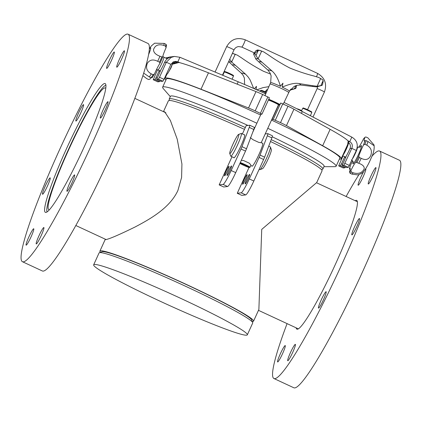 <?xml version="1.0" encoding="UTF-8"?>
<svg xmlns="http://www.w3.org/2000/svg" width="422" height="422" viewBox="0 0 422 422"><rect width="100%" height="100%" fill="white"/><g stroke="black" fill="none" stroke-linecap="round" stroke-linejoin="round"><path stroke-width="0.63" d="M244.349 134.84A12.692 1.366 114.9 0 1 244.602 134.792A12.692 1.366 114.9 0 1 240.493 146.877A12.692 1.366 114.9 0 1 233.909 157.812A12.692 1.366 114.9 0 1 233.777 157.591M228.645 170.826A5.27 0.57 114.9 0 1 231.525 165.967A5.27 0.57 114.9 0 1 229.821 170.984A5.27 0.57 114.9 0 1 227.083 175.526A5.27 0.57 114.9 0 1 228.645 170.826M226.123 171.132A5.27 0.57 114.9 0 1 229.004 166.273A5.27 0.57 114.9 0 1 227.3 171.29A5.27 0.57 114.9 0 1 224.567 175.826A5.27 0.57 114.9 0 1 226.123 171.132M242.392 133.932L246.158 125.672L249.708 125.239A5.017 0.538 114.9 0 1 249.745 125.244A5.017 0.538 114.9 0 1 249.238 127.386L241.975 146.671A5.017 0.538 114.9 0 1 240.999 149.003L231.193 170.52A15.05 1.619 114.9 0 1 223.074 184.414L219.171 184.883L231.989 156.757M254.229 127.344A5.017 0.538 114.9 0 1 254.266 127.344A5.017 0.538 114.9 0 1 253.759 129.485L246.501 148.776A5.017 0.538 114.9 0 1 245.52 151.108L235.719 172.619A15.05 1.619 114.9 0 1 227.6 186.513L223.692 186.983L219.171 184.883M244.475 129.359A84.432 5.597 -155.5 0 0 168.389 100.832L163.456 111.661M316.716 182.557L322.049 170.857A84.432 5.597 -155.5 0 0 270.497 141.497M100.42 252.319A84.432 5.597 24.5 0 1 99.887 251.143A84.432 5.597 24.5 0 1 187.321 284.876A84.432 5.597 24.5 0 1 253.543 321.168A84.432 5.597 24.5 0 1 252.309 321.538M252.699 322.577L251.702 319.934A82.422 5.465 -155.5 0 0 178.981 281.184A82.422 5.465 -155.5 0 0 102.029 251.723L99.381 252.704A84.432 5.597 24.5 0 1 178.205 282.888A84.432 5.597 24.5 0 1 252.699 322.577A84.432 5.597 24.5 0 1 252.715 322.994L247.318 334.836A84.432 5.597 -155.5 0 0 172.809 294.73A84.432 5.597 -155.5 0 0 93.663 264.81A84.432 5.597 -155.5 0 0 157.775 300.121A84.432 5.597 -155.5 0 0 247.318 334.836M253.543 321.168L258.876 309.468L261.73 229.394L316.716 182.552M163.667 111.761L164.649 111.772L170.361 120.423L177.224 139.191L181.924 164.01L181.597 177.451L177.91 190.464C169.776 208.215 149.741 219.224 135.156 226.957C119.12 234.801 109.293 239.026 105.674 239.638L105.268 239.622L105.379 239.232M93.663 264.81L99.059 252.968A84.432 5.597 24.5 0 1 99.381 252.704M245.303 127.539A84.432 5.597 -155.5 0 0 169.222 99.006A84.432 5.597 -155.5 0 0 169.238 99.423L169.628 100.462M321.511 169.681L322.556 169.296A84.432 5.597 -155.5 0 0 322.877 169.032A84.432 5.597 -155.5 0 0 271.204 139.619M322.877 169.032L324.122 166.3A84.432 5.597 -155.5 0 0 272.237 136.781M266.092 133.848A84.432 5.597 -155.5 0 0 265.396 133.521M254.487 128.43A84.432 5.597 -155.5 0 0 254.171 128.283M247.972 125.45A84.432 5.597 -155.5 0 0 170.467 96.274L169.222 99.006M323.954 166.669L334.82 166.674A95.319 6.319 -155.5 0 0 336.102 166.263A95.319 6.319 -155.5 0 0 267.775 128.299M256.861 123.219A95.319 6.319 -155.5 0 0 162.634 87.206A95.319 6.319 -155.5 0 0 163.161 88.446L170.298 96.643M162.634 87.206L166.373 79.009A95.319 6.319 24.5 0 1 260.596 115.016M271.515 120.096A95.319 6.319 24.5 0 1 339.842 158.06L336.102 166.263M342.611 155.612A7.021 0.754 -65.1 0 0 346.968 147.668A7.021 0.754 -65.1 0 0 348.387 142.9A7.021 0.754 -65.1 0 0 348.044 143.095M347.148 145.664A4.014 0.433 114.9 0 1 345.929 149.209A4.014 0.433 114.9 0 1 343.867 152.859M351.31 171.97L350.919 170.477A12.08 1.303 114.9 0 1 355.82 162.18L358.758 163.267C362.941 164.796 364.719 166.732 364.086 169.064C362.034 173.015 358.378 174.265 353.119 172.814L351.31 171.97A20.066 2.163 -65.1 0 1 350.07 173.257L351.879 174.101L357.872 174.908C361.359 173.674 363.379 172.424 363.938 171.163C366.46 167.887 368.928 163.372 371.339 157.622C373.655 153.049 374.551 148.829 374.04 144.962L373.866 145.569L367.979 141.512L366.169 140.668L364.956 140.626A12.08 1.303 114.9 0 1 364.244 141.101A12.08 1.303 114.9 0 1 364.909 137.477L365.257 137.06L366.117 137.05L367.926 137.888L374.04 144.962M350.139 169.691L349.416 168.842A12.08 1.303 114.9 0 1 350.128 168.367A12.08 1.303 114.9 0 1 349.463 171.991L350.07 173.257M370.68 155.713C368.733 159.621 365.568 160.492 361.195 158.329L359.386 157.49L358.689 156.367A12.08 1.303 114.9 0 1 363.542 144.92L364.967 144.319L366.776 145.157C371.054 147.558 372.357 151.071 370.68 155.713M350.766 164.696L349.416 168.842A19.064 2.052 114.9 0 1 350.83 164.548L350.719 164.854M358.552 147.289L358.521 147.352A19.064 2.052 114.9 0 1 358.552 147.289A12.08 1.303 114.9 0 0 363.453 138.991A19.064 2.052 114.9 0 1 364.909 137.477M365.257 137.06L363.453 138.991M352.634 160.761A12.08 1.303 114.9 0 1 350.83 164.548M172.034 64.323C172.266 64.545 171.875 65.816 170.863 68.137L168.884 71.492M173.991 61.654A5.017 4.974 -96.9 0 1 175.642 62.097L176.57 62.53A8.029 0.533 24.5 0 1 176.997 62.73L179.002 62.488L172.202 64.297M172.498 63.474L174.988 62.973A8.029 0.533 24.5 0 1 174.555 62.772L173.627 62.34A5.017 4.974 83.1 0 0 172.994 62.097M165.904 80.032A96.823 6.414 24.5 0 1 165.002 78.381A96.823 6.414 24.5 0 1 200.993 89.227L248.526 107.985A10.033 0.665 24.5 0 1 255.183 110.87L261.962 114.151L260.685 114.309A6.272 0.417 -155.5 0 0 260.632 114.336A6.272 0.417 -155.5 0 0 260.812 114.547M179.002 62.488A96.823 6.414 24.5 0 1 180.078 62.772A96.823 6.414 24.5 0 1 208.468 72.827L255.996 91.59A10.033 0.665 24.5 0 1 262.658 94.475L269.431 97.751L261.957 114.13M278.409 104.962A6.272 0.417 -155.5 0 0 278.636 104.988L279.696 104.856L280.725 103.015L287.989 106.239A10.033 0.665 24.5 0 1 293.939 109.208L330.136 129.338A96.823 6.414 24.5 0 1 347.828 140.684A96.823 6.414 24.5 0 1 348.176 141.059L347.67 144.509L341.208 158.688A96.823 6.414 24.5 0 1 339.372 159.089M347.828 140.684L349.727 141.665C352.228 143.227 352.919 145.463 351.806 148.365L343.872 165.25L348.398 167.349L356.332 150.469C358.436 144.672 356.928 140.22 351.806 137.113L302.305 111.545A70.231 4.653 -155.5 0 0 284.048 102.462M265.733 93.869A70.231 4.653 -155.5 0 0 238.224 81.784L179.914 57.276L177.841 61.834L180.078 62.772M346.668 167.545L342.158 165.456L343.872 165.25M346.694 167.555L348.398 167.349M348.134 142.267A5.017 4.974 -96.9 0 1 349.98 148.586L349.147 150.411A8.029 0.865 114.9 0 1 346.473 155.649L342.158 165.456L346.684 167.555M344.732 156.694L344.547 157.116L345.528 157.57M342.485 164.279L341.493 163.815L344.547 157.116M343.017 155.897L338.692 165.872L343.218 167.972L344.932 167.771L345.476 166.996M343.202 167.961L338.692 165.872M338.708 165.872L340.406 165.672L344.932 167.771M341.493 163.815L340.406 165.672M159.495 77.263L158.414 79.114L156.699 79.32L161.014 69.514A8.029 0.865 114.9 0 0 163.689 64.276L164.522 62.451A10.033 9.954 83.1 0 1 172.366 56.69L174.434 56.442L171.068 57.45L166.347 62.229L159.495 77.263L164.021 79.362L162.939 81.214L161.236 81.42L156.715 79.32M161.209 81.409L156.699 79.32M175.642 62.097L177.841 61.834L175.568 61.385L173.31 61.934L170.873 64.334L164.021 79.362M157.026 78.144L156.035 77.68L154.948 79.531L153.233 79.737L157.548 69.783M157.744 81.826L153.249 79.737L157.759 81.836M156.035 77.68L159.089 70.975L160.07 71.434M159.273 70.553L159.089 70.975M154.948 79.531L159.474 81.636L157.77 81.842M159.474 81.636L160.017 80.86M166.331 58.347A10.033 9.954 -96.9 0 1 171.364 56.864M165.508 57.967L170.346 56.938M349.98 148.586L351.806 148.365L356.332 150.469M348.155 141.855L349.727 141.665L351.806 137.113M179.914 57.276L174.434 56.442M170.873 64.334L166.347 62.229L164.522 62.451M174.988 62.973L176.997 62.73M271.768 119.537A6.272 0.417 -155.5 0 0 271.995 119.563L273.25 119.41L280.514 122.638A10.033 0.665 24.5 0 1 286.464 125.608L322.661 145.738A96.823 6.414 24.5 0 1 341.208 158.688M261.962 114.151L269.431 97.751M241.685 73.523L232.886 65.574A29.609 1.962 24.5 0 0 232.912 65.595L229.521 62.424A33.781 2.237 24.5 0 1 231.768 62.155L245.62 74.23A17.998 1.192 24.5 0 0 241.648 73.486L243.156 75.401L244.401 78.112L244.591 84.49M290.542 89.464A33.781 2.237 24.5 0 1 290.178 90.086A33.781 2.237 24.5 0 1 290.088 90.081L290.083 90.076M268.877 86.637L263.033 87.628L256.808 89.839M253.675 88.451L250.151 80.016L248.3 77.173L245.62 74.23M232.39 53.399A36.229 2.4 24.5 0 1 232.675 53.467L232.353 53.483M270.565 74.077L263.381 71.228C255.695 67.204 248.4 62.741 241.5 57.835L237.211 55.082L232.675 53.467M229.726 59.249L231.768 62.155M235.26 54.148L231.662 62.045M290.805 89.142L290.663 89.448L294.371 88.836L295.711 88.172M295.822 85.661L294.371 88.836M296.45 85.455L295.964 87.971M254.334 88.741L256.486 86.357L256.107 89.527M295.59 88.356A37.563 2.49 24.5 0 1 295.516 88.562L290.178 90.086M268.149 70.326L259.351 62.377A29.609 1.962 24.5 0 0 259.372 62.398L255.985 59.228A33.781 2.237 24.5 0 1 258.232 58.959L272.079 71.033A17.998 1.192 24.5 0 0 268.112 70.289L270.106 73.064L271.119 75.891L270.65 82.606A10.313 0.686 24.5 0 1 280.43 86.31C280.25 85.766 277.834 76.018 272.079 71.033M316.98 86.241A33.781 2.237 24.5 0 1 316.642 86.89A33.781 2.237 24.5 0 1 316.553 86.885L312.053 86.41A29.609 1.962 24.5 0 0 312.101 86.415A29.609 1.962 24.5 0 0 312.407 85.666L317.128 86.252L320.836 85.645L322.176 84.975M299.087 83.577A17.998 1.192 24.5 0 1 300.38 84.996L296.977 85.307L294.181 86.394L289.418 91.163A10.313 0.686 24.5 0 1 289.418 91.163A10.313 0.686 24.5 0 0 282.223 87.143C289.714 83.92 295.337 82.733 299.087 83.577L312.407 85.666M255.985 50.619L257.483 49.991A36.229 2.4 24.5 0 1 258.016 50.044A36.229 2.4 24.5 0 1 259.134 50.271L257.99 50.719A36.925 2.448 24.5 0 0 255.99 50.608A36.925 2.448 24.5 0 1 255.99 50.608L253.696 53.699M323.099 80.961A36.925 2.448 24.5 0 1 323.183 81.23L322.598 84.389L323.115 80.644L322.777 79.832L318.789 77.479L313.994 76.023C305.918 73.966 297.869 71.302 289.845 68.032C282.16 64.007 274.864 59.544 267.959 54.644L263.676 51.885L259.134 50.271M258.248 50.519L255.969 55.514L258.232 58.959M261.724 50.951L258.127 58.848M323.115 80.644L320.836 85.645M323.183 81.23A36.925 2.448 24.5 0 1 323.183 81.24L322.777 79.832M320.725 78.355L317.128 86.252M253.638 53.9L254.055 53.336L255.141 54.085A37.563 2.49 24.5 0 0 253.659 54.232A37.563 2.49 24.5 0 0 253.664 54.264L253.928 53.246A37.764 2.5 24.5 0 1 254.419 53.188L255.125 53.051L257.99 50.719M268.751 99.254A10.044 0.665 24.5 0 1 274.448 101.755A10.044 0.665 24.5 0 1 279.886 104.445M268.524 99.745A9.532 0.633 24.5 0 1 274.179 102.219A9.532 0.633 24.5 0 1 279.538 104.878M280.43 86.31L282.951 83.16L282.223 87.143M322.276 85.096L322.429 84.775M322.049 85.165A37.563 2.49 24.5 0 1 321.981 85.365L316.642 86.89M255.141 54.085L255.969 55.514M254.419 53.188L254.055 53.336M278.436 104.904A6.072 0.401 -155.5 0 0 278.504 104.851A6.072 0.401 -155.5 0 0 274.5 102.625A6.072 0.401 -155.5 0 0 268.392 100.035M278.483 104.809L261.218 142.694M238.636 134.428A10.534 1.134 114.9 0 1 235.212 144.667A10.534 1.134 114.9 0 1 229.753 153.439A10.534 1.134 114.9 0 1 233.25 143.512A10.534 1.134 114.9 0 1 238.578 134.439A10.534 1.134 114.9 0 1 238.636 134.428M229.753 153.439L230.702 156.077A12.544 1.35 -65.1 0 0 230.802 156.209A12.544 1.35 -65.1 0 0 237.312 145.4A12.544 1.35 -65.1 0 0 241.368 133.457A12.544 1.35 -65.1 0 0 241.278 133.442A12.544 1.35 -65.1 0 0 241.205 133.463L238.578 134.439M259.92 169.644L262.547 168.668A10.534 1.134 -65.1 0 0 267.875 159.595A10.534 1.134 -65.1 0 0 271.367 149.673L270.423 147.03A12.544 1.35 114.9 0 1 266.261 158.846A12.544 1.35 114.9 0 1 259.92 169.644A12.544 1.35 114.9 0 1 259.752 169.649L259.124 169.359M268.74 146.17L270.317 146.903A12.544 1.35 114.9 0 1 270.423 147.03M250.272 137.625L253.079 139.751L258.807 142.409L261.229 142.71M241.305 160.36L243.599 160.545L249.328 163.203C250.594 164.543 251.101 165.303 250.847 165.487L250.019 167.26A6.019 0.401 -155.5 0 0 250.019 167.26A6.019 0.401 -155.5 0 0 249.613 166.896A6.019 0.401 -155.5 0 0 240.303 162.565M240.071 163.071A5.518 0.364 24.5 0 1 244.755 165.007A5.518 0.364 24.5 0 1 248.985 167.175A5.518 0.364 24.5 0 1 249.333 167.523A5.518 0.364 24.5 0 1 245.33 166.062A5.518 0.364 24.5 0 1 239.918 163.409M162.665 57.176L159.938 56.242C155.665 54.644 153.524 52.444 153.513 49.632C155.022 45.281 158.456 43.867 163.826 45.397L165.635 46.241L166.046 47.755A12.08 1.303 -65.1 0 0 162.665 57.176L160.022 63.158A12.08 1.303 -65.1 0 0 154.431 74.056L152.099 77.796M150.907 77.695A12.08 1.303 -65.1 0 0 149.926 79.172L148.581 79.494L146.772 78.656L142.905 75.649M172.878 62.166A7.021 0.754 114.9 0 1 169.554 70.231A7.021 0.754 114.9 0 1 166.959 74.124L165.002 78.381M166.495 44.996L166.046 47.755M166.389 45.412L165.93 44.252L164.121 43.413L154.642 43.176L151.398 45.871L149.377 48.72M143.702 73.154L149.309 76.957L151.118 77.796L152.136 77.701M154.431 74.056L153.07 74.705L151.261 73.866C146.856 71.371 145.553 67.852 147.347 63.3C149.726 59.713 153.175 59.054 157.696 61.322L159.505 62.161L160.022 63.158M30.31 233.946A9.031 0.971 114.9 0 1 33.734 228.766A9.031 0.971 114.9 0 1 30.811 237.37A9.031 0.971 114.9 0 1 26.127 245.145A9.031 0.971 114.9 0 1 30.31 233.946M49.379 178.532A9.031 0.971 114.9 0 1 50.165 177.862A9.031 0.971 114.9 0 1 47.243 186.466A9.031 0.971 114.9 0 1 42.553 194.247A9.031 0.971 114.9 0 1 44.632 187.521A9.031 0.971 114.9 0 1 49.379 178.532M83.609 105.215A9.031 0.971 114.9 0 1 79.974 114.578A9.031 0.971 114.9 0 1 75.918 121.035A9.031 0.971 114.9 0 1 78.84 112.437A9.031 0.971 114.9 0 1 83.524 104.656A9.031 0.971 114.9 0 1 83.609 105.215M112.954 56.949A9.031 0.971 114.9 0 1 106.671 68.401A9.031 0.971 114.9 0 1 109.593 59.803A9.031 0.971 114.9 0 1 114.278 52.022A9.031 0.971 114.9 0 1 112.954 56.949M120.223 62.002A9.031 0.971 114.9 0 1 116.799 67.177A9.031 0.971 114.9 0 1 119.721 58.579A9.031 0.971 114.9 0 1 124.406 50.798A9.031 0.971 114.9 0 1 120.223 62.002M101.153 117.416A9.031 0.971 114.9 0 1 100.367 118.081A9.031 0.971 114.9 0 1 103.29 109.483A9.031 0.971 114.9 0 1 107.974 101.702A9.031 0.971 114.9 0 1 105.896 108.428A9.031 0.971 114.9 0 1 101.153 117.416M66.924 190.728A9.031 0.971 114.9 0 1 70.553 181.37A9.031 0.971 114.9 0 1 74.61 174.914A9.031 0.971 114.9 0 1 71.693 183.512A9.031 0.971 114.9 0 1 67.003 191.293A9.031 0.971 114.9 0 1 66.924 190.728M37.579 239A9.031 0.971 114.9 0 1 43.862 227.542A9.031 0.971 114.9 0 1 40.939 236.146A9.031 0.971 114.9 0 1 36.25 243.927A9.031 0.971 114.9 0 1 37.579 239M55.788 173.632A70.986 7.649 114.9 0 1 105.168 83.593A70.986 7.649 114.9 0 1 82.206 151.197A70.986 7.649 114.9 0 1 45.365 212.356A70.986 7.649 114.9 0 1 55.788 173.632M40.855 193.308A125.418 13.515 114.9 0 1 128.098 34.224A125.418 13.515 114.9 0 1 87.523 153.666A125.418 13.515 114.9 0 1 22.435 261.719A125.418 13.515 114.9 0 1 40.855 193.308M128.098 34.224L148.001 43.471A125.418 13.515 114.9 0 1 107.425 162.908A125.418 13.515 114.9 0 1 42.337 270.966L22.435 261.719M49.432 209.697A67.072 7.227 114.9 0 1 48.82 209.644A67.072 7.227 114.9 0 1 69.583 147.8A67.072 7.227 114.9 0 1 104.83 87.913A67.072 7.227 114.9 0 1 105.326 87.982A67.072 7.227 114.9 0 1 105.758 88.414M47.085 211.891A70.084 7.554 114.9 0 1 70.226 145.632A70.084 7.554 114.9 0 1 105.927 85.207M294.034 349.279A9.031 0.971 114.9 0 1 287.751 360.736A9.031 0.971 114.9 0 1 290.674 352.133A9.031 0.971 114.9 0 1 295.358 344.352A9.031 0.971 114.9 0 1 294.034 349.279M326.195 292.282A9.031 0.971 114.9 0 1 322.561 301.646A9.031 0.971 114.9 0 1 318.504 308.102A9.031 0.971 114.9 0 1 321.427 299.504A9.031 0.971 114.9 0 1 326.111 291.723A9.031 0.971 114.9 0 1 326.195 292.282M358.689 219.182A9.031 0.971 114.9 0 1 359.475 218.512A9.031 0.971 114.9 0 1 356.553 227.11A9.031 0.971 114.9 0 1 351.869 234.89A9.031 0.971 114.9 0 1 353.947 228.165A9.031 0.971 114.9 0 1 358.689 219.182M372.484 172.788A9.031 0.971 114.9 0 1 375.907 167.608A9.031 0.971 114.9 0 1 372.985 176.206A9.031 0.971 114.9 0 1 368.3 183.987A9.031 0.971 114.9 0 1 372.484 172.788M365.626 168.853A9.031 0.971 114.9 0 1 365.779 168.832A9.031 0.971 114.9 0 1 362.857 177.43A9.031 0.971 114.9 0 1 358.172 185.211A9.031 0.971 114.9 0 1 359.497 180.284A9.031 0.971 114.9 0 1 363.838 171.279M281.047 356.78A9.031 0.971 114.9 0 1 277.623 361.955A9.031 0.971 114.9 0 1 280.546 353.356A9.031 0.971 114.9 0 1 285.235 345.576A9.031 0.971 114.9 0 1 281.047 356.78M355.187 200.708A70.986 7.649 114.9 0 1 356.669 200.403A70.986 7.649 114.9 0 1 323.764 288.453A70.986 7.649 114.9 0 1 296.866 329.165A70.986 7.649 114.9 0 1 296.144 327.831M287.081 323.621A125.418 13.515 -65.1 0 0 273.936 378.529L293.839 387.776A125.418 13.515 -65.1 0 0 341.361 315.846A125.418 13.515 -65.1 0 0 399.497 160.281L379.594 151.034A125.418 13.515 -65.1 0 0 371.866 156.351M273.936 378.529A125.418 13.515 -65.1 0 0 321.458 306.604A125.418 13.515 -65.1 0 0 379.594 151.034M358.964 174.613A125.418 13.515 -65.1 0 0 346.124 196.499M262.442 143.243A12.692 1.366 114.9 0 1 262.695 143.195A12.692 1.366 114.9 0 1 258.586 155.28A12.692 1.366 114.9 0 1 252.003 166.215A12.692 1.366 114.9 0 1 251.876 165.994M246.738 179.229A5.27 0.57 114.9 0 1 249.618 174.37A5.27 0.57 114.9 0 1 247.914 179.387A5.27 0.57 114.9 0 1 245.177 183.929A5.27 0.57 114.9 0 1 246.738 179.229M244.217 179.535A5.27 0.57 114.9 0 1 247.097 174.676A5.27 0.57 114.9 0 1 245.393 179.693A5.27 0.57 114.9 0 1 242.661 184.229A5.27 0.57 114.9 0 1 244.217 179.535M265.195 133.959L267.801 133.642A5.017 0.538 114.9 0 1 267.838 133.647A5.017 0.538 114.9 0 1 267.332 135.789L260.068 155.074A5.017 0.538 114.9 0 1 259.092 157.411L249.286 178.923A15.05 1.619 114.9 0 1 241.173 192.817L237.264 193.287L249.022 167.487M272.322 135.747A5.017 0.538 114.9 0 1 272.359 135.752A5.017 0.538 114.9 0 1 271.852 137.888L264.594 157.179A5.017 0.538 114.9 0 1 263.618 159.511L253.812 181.022A15.05 1.619 114.9 0 1 245.694 194.917L241.785 195.386L237.264 193.287M253.759 129.485L249.238 127.386M246.501 148.776L241.975 146.671M245.52 151.108L240.999 149.003M235.719 172.619L231.193 170.52M227.6 186.513L223.074 184.414M305.992 109.567A5.017 0.332 24.5 0 1 311.784 112.558L311.615 111.798L306.377 109.124C300.96 107.141 304.262 108.137 302.658 108.396A5.017 0.332 24.5 0 1 305.992 109.567M267.553 89.511A4.415 0.29 -155.5 0 1 267.622 89.522L266.63 89.823A5.017 0.332 24.5 0 1 266.773 89.807A5.017 0.332 24.5 0 1 267.421 89.986M233.44 76.166C232.627 74.831 235.982 76.651 228.075 72.758C222.563 70.727 225.934 71.761 224.309 72.009A5.017 0.332 24.5 0 1 229.014 73.787A5.017 0.332 24.5 0 1 233.44 76.166L232.063 79.194M231.599 74.916A4.415 0.29 -155.5 0 0 232.174 74.715A4.415 0.29 -155.5 0 0 226.377 72.062A4.415 0.29 -155.5 0 0 226.313 72.5M222.747 74.562A5.017 0.332 24.5 0 1 223.074 74.715M223.307 74.203A4.415 0.29 -155.5 0 0 222.98 74.05L223.307 74.203M262.5 91.157A4.415 0.29 -155.5 0 1 261.476 90.324A4.415 0.29 -155.5 0 1 265.633 92.017L261.408 90.292L260.332 90.582A5.017 0.332 24.5 0 1 263.877 91.843A5.017 0.332 24.5 0 1 265.401 92.529M296.898 108.786L301.656 110.59A4.415 0.29 -155.5 0 0 297.193 108.934M350.919 170.477A19.064 2.052 114.9 0 1 349.463 171.991M353.119 172.814A20.066 2.163 114.9 0 1 351.879 174.101M361.195 158.329A20.066 2.163 114.9 0 1 358.758 163.267M367.979 141.512A20.066 2.163 114.9 0 1 366.776 145.157M364.967 144.319A20.066 2.163 -65.1 0 0 366.169 140.668M356.949 162.423A20.066 2.163 -65.1 0 0 359.386 157.49M364.956 140.626A19.064 2.052 114.9 0 1 363.542 144.92M358.689 156.367A19.064 2.052 114.9 0 1 355.82 162.18M357.292 147.035L357.434 147.104A7.021 0.754 114.9 0 1 356.015 151.867A7.021 0.754 114.9 0 1 352.628 158.588M353.135 162.032A10.033 1.081 -65.1 0 0 354.39 162.296A10.033 1.081 -65.1 0 0 359.391 152.442A10.033 1.081 -65.1 0 0 360.145 146.93M208.468 72.827L200.993 89.227M312.992 117.068L324.412 92.012C327.192 83.931 324.903 77.727 317.555 73.396L245.182 39.784C237.111 36.962 230.929 39.257 226.64 46.668A4.014 0.264 24.5 0 1 230.797 48.272A4.014 0.264 24.5 0 1 233.941 49.996L222.473 75.163M245.182 39.784A4.014 0.433 114.9 0 1 243.995 43.366A4.014 0.433 114.9 0 1 241.827 47.069A4.014 0.433 114.9 0 1 241.801 47.064L238.615 46.557C236.473 46.879 234.917 48.029 233.941 49.996M317.555 73.396A4.014 0.433 114.9 0 1 316.484 76.72M324.412 92.012A4.014 0.264 -155.5 0 0 321.263 90.287A4.014 0.264 -155.5 0 0 317.138 88.667A4.014 0.264 -155.5 0 0 317.107 88.683L317.608 86.89M173.627 62.34L172.814 62.44M349.479 165.498L344.959 163.398M158.414 79.114L162.939 81.214M174.977 61.844L174.555 62.772M237.148 84.147L238.224 81.784M301.461 113.391L302.305 111.545M278.636 104.988L271.995 119.563M282.787 103.823L275.313 120.223M280.725 103.015L273.25 119.41M287.989 106.239L280.514 122.638M293.939 109.208L286.464 125.608M330.136 129.338L322.661 145.738M255.996 91.59L248.526 107.985M262.658 94.475L255.183 110.87M267.859 96.891L260.385 113.286M232.886 65.574A29.609 1.962 24.5 0 1 235.244 65.31M296.133 87.586L295.811 88.293M259.351 62.377A29.609 1.962 24.5 0 1 261.703 62.113M265 95.562L270.006 84.041A10.302 0.68 24.5 0 1 280.677 88.156A10.302 0.68 24.5 0 1 288.759 92.587L289.418 91.157M255.125 53.051L254.804 53.758M156.462 69.667L157.912 69.925A7.021 0.754 -65.1 0 0 160.508 66.027A7.021 0.754 -65.1 0 0 163.831 57.186L162.802 56.384M160.091 63.01A19.064 2.052 -65.1 0 0 162.634 57.25M161.747 57.081A20.066 2.163 114.9 0 1 159.505 62.161M153.07 74.705A20.066 2.163 114.9 0 1 151.118 77.796M157.696 61.322A20.066 2.163 -65.1 0 0 159.938 56.242M149.309 76.957A20.066 2.163 -65.1 0 0 151.261 73.866M149.362 49.026A10.033 1.081 114.9 0 1 148.644 54.433M163.826 45.397A20.066 2.163 -65.1 0 0 164.121 43.413M165.93 44.252A20.066 2.163 114.9 0 1 165.635 46.241M271.852 137.888L267.332 135.789M264.594 157.179L260.068 155.074M263.618 159.511L259.092 157.411M253.812 181.022L249.286 178.923M245.694 194.917L241.173 192.817M254.266 127.344L249.745 125.244M258.48 310.339L298.349 328.859M316.558 182.768L357.392 201.732M105.22 239.443L99.887 251.143M302.658 108.396L301.429 111.091M311.784 112.558L310.355 115.702M266.63 89.823L264.953 93.515M224.309 72.009L222.805 75.301M260.332 90.582L260.015 91.279M342.574 155.692L345.718 157.153M348.387 142.9L349.321 143.338M351.515 159.843C353.13 161.473 353.673 162.301 353.14 162.333M360.383 146.74C360.704 147.162 359.718 147.283 357.434 147.104M226.64 46.668L215.072 72.051M254.223 52.834L241.801 47.064M307.554 109.646L317.107 88.683M264.926 91.695L266.335 90.472M232.401 53.383L233.915 53.726M295.854 88.288L296.065 87.818M296.534 85.429L296.138 87.576M228.719 61.464L229.441 62.34M295.848 88.293L295.479 88.583M300.327 84.991L312.101 86.415M258.016 50.044L260.379 50.529M270.006 84.041L270.65 82.606M321.944 85.386L322.529 84.622M253.659 54.232L255.906 59.143M283.289 104.055L288.759 92.587M262.822 143.422L261.265 142.699M244.728 135.014L241.368 133.457M252.256 166.168L250.821 165.503M234.163 157.765L230.802 156.209M249.333 167.523L249.998 167.281M252.614 132.534L260.933 114.283M167.339 58.816L163.831 57.186M166.959 74.124L166.505 73.913M160.26 71.012L157.912 69.925M165.888 112.79L134.855 98.379M106.096 239.564L75.812 225.501M272.359 135.752L267.838 133.647"/></g></svg>
